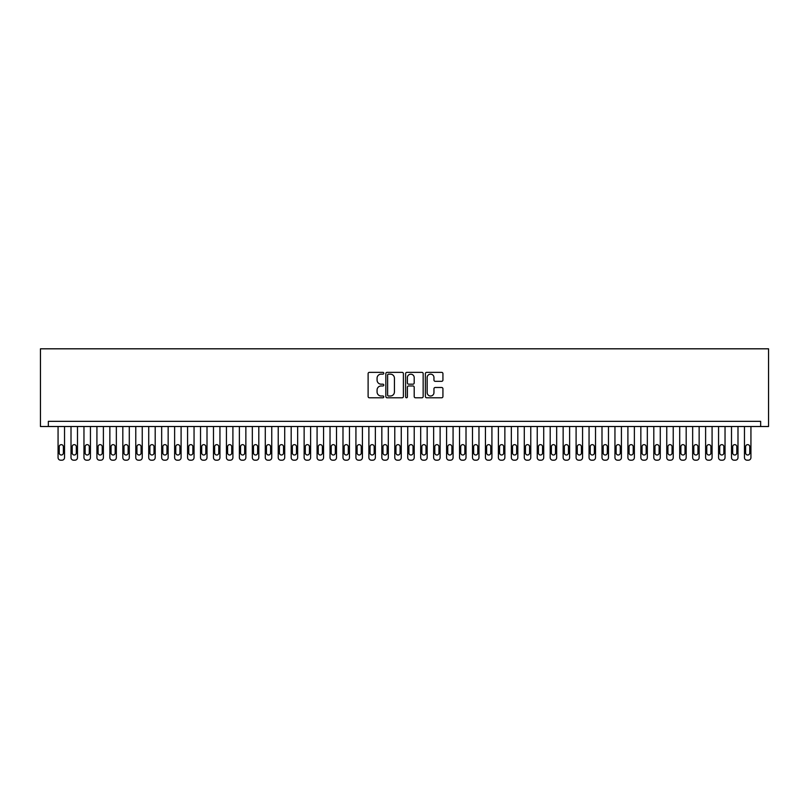 <?xml version="1.0" encoding="UTF-8"?>
<svg xmlns="http://www.w3.org/2000/svg" width="809" height="809" viewBox="0 0 809 809"><rect width="100%" height="100%" fill="white"/><g stroke="black" fill="none" stroke-linecap="round" stroke-linejoin="round"><path stroke-width="1.21" d="M383.779 373.252A0.89 0.89 0 0 0 382.89 372.362L369.379 372.362A1.274 1.274 0 0 0 368.115 373.637L368.115 396.511A1.274 1.274 0 0 0 369.379 397.785L382.89 397.785A0.89 0.89 0 0 0 383.779 396.895A0.89 0.89 0 0 0 382.89 396.006L381.14 396.006A4.065 4.065 0 0 1 377.075 391.94L377.075 390.029A4.065 4.065 0 0 1 381.14 385.964L382.89 385.964A0.89 0.89 0 0 0 383.779 385.074A0.89 0.89 0 0 0 382.89 384.184L381.14 384.184A4.065 4.065 0 0 1 377.075 380.119L377.075 378.207A4.065 4.065 0 0 1 381.14 374.142L382.89 374.142A0.89 0.89 0 0 0 383.779 373.252M441.653 381.322A1.274 1.274 0 0 0 442.928 380.048L442.928 373.637A1.274 1.274 0 0 0 441.653 372.362L426.646 372.362A1.274 1.274 0 0 0 425.382 373.637L425.382 396.511A1.274 1.274 0 0 0 426.646 397.785L441.653 397.785A1.274 1.274 0 0 0 442.928 396.511L442.928 388.765A1.274 1.274 0 0 0 441.653 387.491L435.232 387.491A1.274 1.274 0 0 0 433.958 388.765L433.958 392.608A3.398 3.398 0 0 1 430.56 396.006A3.398 3.398 0 0 1 427.162 392.608L427.162 377.54A3.398 3.398 0 0 1 430.56 374.142A3.398 3.398 0 0 1 433.958 377.54L433.958 380.048A1.274 1.274 0 0 0 435.232 381.322L441.653 381.322M760.652 426.515L760.652 421.337L48.348 421.337L48.348 426.515L768.55 426.515L768.55 348.81L40.45 348.81L40.45 426.515L48.348 426.515M403.388 373.637A1.274 1.274 0 0 0 402.113 372.362L387.117 372.362A1.274 1.274 0 0 0 385.842 373.637L385.842 396.511A1.274 1.274 0 0 0 387.117 397.785L402.113 397.785A1.274 1.274 0 0 0 403.388 396.511L403.388 373.637M406.887 372.362L421.883 372.362A1.274 1.274 0 0 1 423.158 373.637L423.158 396.511A1.274 1.274 0 0 1 421.883 397.785L415.462 397.785A1.274 1.274 0 0 1 414.198 396.511L414.198 387.238A1.274 1.274 0 0 0 412.924 385.964L408.666 385.964A1.274 1.274 0 0 0 407.392 387.238L407.392 396.895A0.89 0.89 0 0 1 406.502 397.785A0.89 0.89 0 0 1 405.612 396.895L405.612 373.637A1.274 1.274 0 0 1 406.887 372.362M388.512 374.142A0.89 0.89 0 0 0 387.622 375.032L387.622 395.116A0.89 0.89 0 0 0 388.512 396.006L390.363 396.006A4.065 4.065 0 0 0 394.428 391.94L394.428 378.207A4.065 4.065 0 0 0 390.363 374.142L388.512 374.142M414.198 377.601A3.398 3.398 0 0 0 410.79 374.203A3.398 3.398 0 0 0 407.392 377.601L407.392 382.91A1.274 1.274 0 0 0 408.666 384.184L412.924 384.184A1.274 1.274 0 0 0 414.198 382.91L414.198 377.601M64.538 426.515L64.538 457.601A2.589 2.589 0 0 1 61.949 460.19L60.655 460.19A2.589 2.589 0 0 1 58.066 457.601L58.066 426.515M63.375 452.939L63.375 446.72A2.073 2.073 0 0 0 61.302 444.647A2.073 2.073 0 0 0 59.229 446.72L59.229 452.939A2.073 2.073 0 0 0 61.302 455.012A2.073 2.073 0 0 0 63.375 452.939M77.492 426.515L77.492 457.601A2.589 2.589 0 0 1 74.903 460.19L73.609 460.19A2.589 2.589 0 0 1 71.01 457.601L71.01 426.515M76.319 452.939L76.319 446.72A2.073 2.073 0 0 0 74.256 444.647A2.073 2.073 0 0 0 72.183 446.72L72.183 452.939A2.073 2.073 0 0 0 74.256 455.012A2.073 2.073 0 0 0 76.319 452.939M90.436 426.515L90.436 457.601A2.589 2.589 0 0 1 87.847 460.19L86.553 460.19A2.589 2.589 0 0 1 83.964 457.601L83.964 426.515M89.273 452.939L89.273 446.72A2.073 2.073 0 0 0 87.2 444.647A2.073 2.073 0 0 0 85.127 446.72L85.127 452.939A2.073 2.073 0 0 0 87.2 455.012A2.073 2.073 0 0 0 89.273 452.939M103.39 426.515L103.39 457.601A2.589 2.589 0 0 1 100.801 460.19L99.507 460.19A2.589 2.589 0 0 1 96.918 457.601L96.918 426.515M102.227 452.939L102.227 446.72A2.073 2.073 0 0 0 100.154 444.647A2.073 2.073 0 0 0 98.081 446.72L98.081 452.939A2.073 2.073 0 0 0 100.154 455.012A2.073 2.073 0 0 0 102.227 452.939M116.344 426.515L116.344 457.601A2.589 2.589 0 0 1 113.756 460.19L112.461 460.19A2.589 2.589 0 0 1 109.862 457.601L109.862 426.515M115.181 452.939L115.181 446.72A2.073 2.073 0 0 0 113.108 444.647A2.073 2.073 0 0 0 111.035 446.72L111.035 452.939A2.073 2.073 0 0 0 113.108 455.012A2.073 2.073 0 0 0 115.181 452.939M129.288 426.515L129.288 457.601A2.589 2.589 0 0 1 126.7 460.19L125.405 460.19A2.589 2.589 0 0 1 122.816 457.601L122.816 426.515M128.125 452.939L128.125 446.72A2.073 2.073 0 0 0 126.052 444.647A2.073 2.073 0 0 0 123.979 446.72L123.979 452.939A2.073 2.073 0 0 0 126.052 455.012A2.073 2.073 0 0 0 128.125 452.939M142.242 426.515L142.242 457.601A2.589 2.589 0 0 1 139.654 460.19L138.359 460.19A2.589 2.589 0 0 1 135.77 457.601L135.77 426.515M141.079 452.939L141.079 446.72A2.073 2.073 0 0 0 139.006 444.647A2.073 2.073 0 0 0 136.933 446.72L136.933 452.939A2.073 2.073 0 0 0 139.006 455.012A2.073 2.073 0 0 0 141.079 452.939M155.197 426.515L155.197 457.601A2.589 2.589 0 0 1 152.608 460.19L151.313 460.19A2.589 2.589 0 0 1 148.725 457.601L148.725 426.515M154.034 452.939L154.034 446.72A2.073 2.073 0 0 0 151.961 444.647A2.073 2.073 0 0 0 149.887 446.72L149.887 452.939A2.073 2.073 0 0 0 151.961 455.012A2.073 2.073 0 0 0 154.034 452.939M168.151 426.515L168.151 457.601A2.589 2.589 0 0 1 165.552 460.19L164.257 460.19A2.589 2.589 0 0 1 161.669 457.601L161.669 426.515M166.978 452.939L166.978 446.72A2.073 2.073 0 0 0 164.905 444.647A2.073 2.073 0 0 0 162.831 446.72L162.831 452.939A2.073 2.073 0 0 0 164.905 455.012A2.073 2.073 0 0 0 166.978 452.939M181.095 426.515L181.095 457.601A2.589 2.589 0 0 1 178.506 460.19L177.211 460.19A2.589 2.589 0 0 1 174.623 457.601L174.623 426.515M179.932 452.939L179.932 446.72A2.073 2.073 0 0 0 177.859 444.647A2.073 2.073 0 0 0 175.786 446.72L175.786 452.939A2.073 2.073 0 0 0 177.859 455.012A2.073 2.073 0 0 0 179.932 452.939M194.049 426.515L194.049 457.601A2.589 2.589 0 0 1 191.46 460.19L190.166 460.19A2.589 2.589 0 0 1 187.577 457.601L187.577 426.515M192.886 452.939L192.886 446.72A2.073 2.073 0 0 0 190.813 444.647A2.073 2.073 0 0 0 188.74 446.72L188.74 452.939A2.073 2.073 0 0 0 190.813 455.012A2.073 2.073 0 0 0 192.886 452.939M207.003 426.515L207.003 457.601A2.589 2.589 0 0 1 204.404 460.19L203.11 460.19A2.589 2.589 0 0 1 200.521 457.601L200.521 426.515M205.83 452.939L205.83 446.72A2.073 2.073 0 0 0 203.757 444.647A2.073 2.073 0 0 0 201.694 446.72L201.694 452.939A2.073 2.073 0 0 0 203.757 455.012A2.073 2.073 0 0 0 205.83 452.939M219.947 426.515L219.947 457.601A2.589 2.589 0 0 1 217.358 460.19L216.064 460.19A2.589 2.589 0 0 1 213.475 457.601L213.475 426.515M218.784 452.939L218.784 446.72A2.073 2.073 0 0 0 216.711 444.647A2.073 2.073 0 0 0 214.638 446.72L214.638 452.939A2.073 2.073 0 0 0 216.711 455.012A2.073 2.073 0 0 0 218.784 452.939M232.901 426.515L232.901 457.601A2.589 2.589 0 0 1 230.312 460.19L229.018 460.19A2.589 2.589 0 0 1 226.429 457.601L226.429 426.515M231.738 452.939L231.738 446.72A2.073 2.073 0 0 0 229.665 444.647A2.073 2.073 0 0 0 227.592 446.72L227.592 452.939A2.073 2.073 0 0 0 229.665 455.012A2.073 2.073 0 0 0 231.738 452.939M245.855 426.515L245.855 457.601A2.589 2.589 0 0 1 243.256 460.19L241.962 460.19A2.589 2.589 0 0 1 239.373 457.601L239.373 426.515M244.682 452.939L244.682 446.72A2.073 2.073 0 0 0 242.609 444.647A2.073 2.073 0 0 0 240.546 446.72L240.546 452.939A2.073 2.073 0 0 0 242.609 455.012A2.073 2.073 0 0 0 244.682 452.939M258.799 426.515L258.799 457.601A2.589 2.589 0 0 1 256.21 460.19L254.916 460.19A2.589 2.589 0 0 1 252.327 457.601L252.327 426.515M257.636 452.939L257.636 446.72A2.073 2.073 0 0 0 255.563 444.647A2.073 2.073 0 0 0 253.49 446.72L253.49 452.939A2.073 2.073 0 0 0 255.563 455.012A2.073 2.073 0 0 0 257.636 452.939M271.753 426.515L271.753 457.601A2.589 2.589 0 0 1 269.164 460.19L267.87 460.19A2.589 2.589 0 0 1 265.281 457.601L265.281 426.515M270.59 452.939L270.59 446.72A2.073 2.073 0 0 0 268.517 444.647A2.073 2.073 0 0 0 266.444 446.72L266.444 452.939A2.073 2.073 0 0 0 268.517 455.012A2.073 2.073 0 0 0 270.59 452.939M284.707 426.515L284.707 457.601A2.589 2.589 0 0 1 282.119 460.19L280.814 460.19A2.589 2.589 0 0 1 278.225 457.601L278.225 426.515M283.534 452.939L283.534 446.72A2.073 2.073 0 0 0 281.471 444.647A2.073 2.073 0 0 0 279.398 446.72L279.398 452.939A2.073 2.073 0 0 0 281.471 455.012A2.073 2.073 0 0 0 283.534 452.939M297.651 426.515L297.651 457.601A2.589 2.589 0 0 1 295.063 460.19L293.768 460.19A2.589 2.589 0 0 1 291.179 457.601L291.179 426.515M296.488 452.939L296.488 446.72A2.073 2.073 0 0 0 294.415 444.647A2.073 2.073 0 0 0 292.342 446.72L292.342 452.939A2.073 2.073 0 0 0 294.415 455.012A2.073 2.073 0 0 0 296.488 452.939M310.605 426.515L310.605 457.601A2.589 2.589 0 0 1 308.017 460.19L306.722 460.19A2.589 2.589 0 0 1 304.133 457.601L304.133 426.515M309.442 452.939L309.442 446.72A2.073 2.073 0 0 0 307.369 444.647A2.073 2.073 0 0 0 305.296 446.72L305.296 452.939A2.073 2.073 0 0 0 307.369 455.012A2.073 2.073 0 0 0 309.442 452.939M323.56 426.515L323.56 457.601A2.589 2.589 0 0 1 320.971 460.19L319.676 460.19A2.589 2.589 0 0 1 317.077 457.601L317.077 426.515M322.387 452.939L322.387 446.72A2.073 2.073 0 0 0 320.324 444.647A2.073 2.073 0 0 0 318.25 446.72L318.25 452.939A2.073 2.073 0 0 0 320.324 455.012A2.073 2.073 0 0 0 322.387 452.939M336.504 426.515L336.504 457.601A2.589 2.589 0 0 1 333.915 460.19L332.62 460.19A2.589 2.589 0 0 1 330.032 457.601L330.032 426.515M335.341 452.939L335.341 446.72A2.073 2.073 0 0 0 333.268 444.647A2.073 2.073 0 0 0 331.194 446.72L331.194 452.939A2.073 2.073 0 0 0 333.268 455.012A2.073 2.073 0 0 0 335.341 452.939M349.458 426.515L349.458 457.601A2.589 2.589 0 0 1 346.869 460.19L345.574 460.19A2.589 2.589 0 0 1 342.986 457.601L342.986 426.515M348.295 452.939L348.295 446.72A2.073 2.073 0 0 0 346.222 444.647A2.073 2.073 0 0 0 344.149 446.72L344.149 452.939A2.073 2.073 0 0 0 346.222 455.012A2.073 2.073 0 0 0 348.295 452.939M362.412 426.515L362.412 457.601A2.589 2.589 0 0 1 359.823 460.19L358.529 460.19A2.589 2.589 0 0 1 355.93 457.601L355.93 426.515M361.249 452.939L361.249 446.72A2.073 2.073 0 0 0 359.176 444.647A2.073 2.073 0 0 0 357.103 446.72L357.103 452.939A2.073 2.073 0 0 0 359.176 455.012A2.073 2.073 0 0 0 361.249 452.939M375.356 426.515L375.356 457.601A2.589 2.589 0 0 1 372.767 460.19L371.473 460.19A2.589 2.589 0 0 1 368.884 457.601L368.884 426.515M374.193 452.939L374.193 446.72A2.073 2.073 0 0 0 372.12 444.647A2.073 2.073 0 0 0 370.047 446.72L370.047 452.939A2.073 2.073 0 0 0 372.12 455.012A2.073 2.073 0 0 0 374.193 452.939M388.31 426.515L388.31 457.601A2.589 2.589 0 0 1 385.721 460.19L384.427 460.19A2.589 2.589 0 0 1 381.838 457.601L381.838 426.515M387.147 452.939L387.147 446.72A2.073 2.073 0 0 0 385.074 444.647A2.073 2.073 0 0 0 383.001 446.72L383.001 452.939A2.073 2.073 0 0 0 385.074 455.012A2.073 2.073 0 0 0 387.147 452.939M401.264 426.515L401.264 457.601A2.589 2.589 0 0 1 398.675 460.19L397.381 460.19A2.589 2.589 0 0 1 394.782 457.601L394.782 426.515M400.101 452.939L400.101 446.72A2.073 2.073 0 0 0 398.028 444.647A2.073 2.073 0 0 0 395.955 446.72L395.955 452.939A2.073 2.073 0 0 0 398.028 455.012A2.073 2.073 0 0 0 400.101 452.939M414.218 426.515L414.218 457.601A2.589 2.589 0 0 1 411.619 460.19L410.325 460.19A2.589 2.589 0 0 1 407.736 457.601L407.736 426.515M413.045 452.939L413.045 446.72A2.073 2.073 0 0 0 410.972 444.647A2.073 2.073 0 0 0 408.899 446.72L408.899 452.939A2.073 2.073 0 0 0 410.972 455.012A2.073 2.073 0 0 0 413.045 452.939M427.162 426.515L427.162 457.601A2.589 2.589 0 0 1 424.573 460.19L423.279 460.19A2.589 2.589 0 0 1 420.69 457.601L420.69 426.515M425.999 452.939L425.999 446.72A2.073 2.073 0 0 0 423.926 444.647A2.073 2.073 0 0 0 421.853 446.72L421.853 452.939A2.073 2.073 0 0 0 423.926 455.012A2.073 2.073 0 0 0 425.999 452.939M440.116 426.515L440.116 457.601A2.589 2.589 0 0 1 437.527 460.19L436.233 460.19A2.589 2.589 0 0 1 433.644 457.601L433.644 426.515M438.953 452.939L438.953 446.72A2.073 2.073 0 0 0 436.88 444.647A2.073 2.073 0 0 0 434.807 446.72L434.807 452.939A2.073 2.073 0 0 0 436.88 455.012A2.073 2.073 0 0 0 438.953 452.939M453.07 426.515L453.07 457.601A2.589 2.589 0 0 1 450.471 460.19L449.177 460.19A2.589 2.589 0 0 1 446.588 457.601L446.588 426.515M451.897 452.939L451.897 446.72A2.073 2.073 0 0 0 449.824 444.647A2.073 2.073 0 0 0 447.751 446.72L447.751 452.939A2.073 2.073 0 0 0 449.824 455.012A2.073 2.073 0 0 0 451.897 452.939M466.014 426.515L466.014 457.601A2.589 2.589 0 0 1 463.426 460.19L462.131 460.19A2.589 2.589 0 0 1 459.542 457.601L459.542 426.515M464.851 452.939L464.851 446.72A2.073 2.073 0 0 0 462.778 444.647A2.073 2.073 0 0 0 460.705 446.72L460.705 452.939A2.073 2.073 0 0 0 462.778 455.012A2.073 2.073 0 0 0 464.851 452.939M478.968 426.515L478.968 457.601A2.589 2.589 0 0 1 476.38 460.19L475.085 460.19A2.589 2.589 0 0 1 472.496 457.601L472.496 426.515M477.806 452.939L477.806 446.72A2.073 2.073 0 0 0 475.732 444.647A2.073 2.073 0 0 0 473.659 446.72L473.659 452.939A2.073 2.073 0 0 0 475.732 455.012A2.073 2.073 0 0 0 477.806 452.939M491.923 426.515L491.923 457.601A2.589 2.589 0 0 1 489.324 460.19L488.029 460.19A2.589 2.589 0 0 1 485.44 457.601L485.44 426.515M490.75 452.939L490.75 446.72A2.073 2.073 0 0 0 488.676 444.647A2.073 2.073 0 0 0 486.613 446.72L486.613 452.939A2.073 2.073 0 0 0 488.676 455.012A2.073 2.073 0 0 0 490.75 452.939M504.867 426.515L504.867 457.601A2.589 2.589 0 0 1 502.278 460.19L500.983 460.19A2.589 2.589 0 0 1 498.395 457.601L498.395 426.515M503.704 452.939L503.704 446.72A2.073 2.073 0 0 0 501.631 444.647A2.073 2.073 0 0 0 499.558 446.72L499.558 452.939A2.073 2.073 0 0 0 501.631 455.012A2.073 2.073 0 0 0 503.704 452.939M517.821 426.515L517.821 457.601A2.589 2.589 0 0 1 515.232 460.19L513.937 460.19A2.589 2.589 0 0 1 511.349 457.601L511.349 426.515M516.658 452.939L516.658 446.72A2.073 2.073 0 0 0 514.585 444.647A2.073 2.073 0 0 0 512.512 446.72L512.512 452.939A2.073 2.073 0 0 0 514.585 455.012A2.073 2.073 0 0 0 516.658 452.939M530.775 426.515L530.775 457.601A2.589 2.589 0 0 1 528.186 460.19L526.881 460.19A2.589 2.589 0 0 1 524.293 457.601L524.293 426.515M529.602 452.939L529.602 446.72A2.073 2.073 0 0 0 527.529 444.647A2.073 2.073 0 0 0 525.466 446.72L525.466 452.939A2.073 2.073 0 0 0 527.529 455.012A2.073 2.073 0 0 0 529.602 452.939M543.719 426.515L543.719 457.601A2.589 2.589 0 0 1 541.13 460.19L539.836 460.19A2.589 2.589 0 0 1 537.247 457.601L537.247 426.515M542.556 452.939L542.556 446.72A2.073 2.073 0 0 0 540.483 444.647A2.073 2.073 0 0 0 538.41 446.72L538.41 452.939A2.073 2.073 0 0 0 540.483 455.012A2.073 2.073 0 0 0 542.556 452.939M556.673 426.515L556.673 457.601A2.589 2.589 0 0 1 554.084 460.19L552.79 460.19A2.589 2.589 0 0 1 550.201 457.601L550.201 426.515M555.51 452.939L555.51 446.72A2.073 2.073 0 0 0 553.437 444.647A2.073 2.073 0 0 0 551.364 446.72L551.364 452.939A2.073 2.073 0 0 0 553.437 455.012A2.073 2.073 0 0 0 555.51 452.939M569.627 426.515L569.627 457.601A2.589 2.589 0 0 1 567.038 460.19L565.744 460.19A2.589 2.589 0 0 1 563.145 457.601L563.145 426.515M568.454 452.939L568.454 446.72A2.073 2.073 0 0 0 566.391 444.647A2.073 2.073 0 0 0 564.318 446.72L564.318 452.939A2.073 2.073 0 0 0 566.391 455.012A2.073 2.073 0 0 0 568.454 452.939M582.571 426.515L582.571 457.601A2.589 2.589 0 0 1 579.982 460.19L578.688 460.19A2.589 2.589 0 0 1 576.099 457.601L576.099 426.515M581.408 452.939L581.408 446.72A2.073 2.073 0 0 0 579.335 444.647A2.073 2.073 0 0 0 577.262 446.72L577.262 452.939A2.073 2.073 0 0 0 579.335 455.012A2.073 2.073 0 0 0 581.408 452.939M595.525 426.515L595.525 457.601A2.589 2.589 0 0 1 592.936 460.19L591.642 460.19A2.589 2.589 0 0 1 589.053 457.601L589.053 426.515M594.362 452.939L594.362 446.72A2.073 2.073 0 0 0 592.289 444.647A2.073 2.073 0 0 0 590.216 446.72L590.216 452.939A2.073 2.073 0 0 0 592.289 455.012A2.073 2.073 0 0 0 594.362 452.939M608.479 426.515L608.479 457.601A2.589 2.589 0 0 1 605.89 460.19L604.596 460.19A2.589 2.589 0 0 1 601.997 457.601L601.997 426.515M607.306 452.939L607.306 446.72A2.073 2.073 0 0 0 605.243 444.647A2.073 2.073 0 0 0 603.17 446.72L603.17 452.939A2.073 2.073 0 0 0 605.243 455.012A2.073 2.073 0 0 0 607.306 452.939M621.423 426.515L621.423 457.601A2.589 2.589 0 0 1 618.834 460.19L617.54 460.19A2.589 2.589 0 0 1 614.951 457.601L614.951 426.515M620.26 452.939L620.26 446.72A2.073 2.073 0 0 0 618.187 444.647A2.073 2.073 0 0 0 616.114 446.72L616.114 452.939A2.073 2.073 0 0 0 618.187 455.012A2.073 2.073 0 0 0 620.26 452.939M634.377 426.515L634.377 457.601A2.589 2.589 0 0 1 631.789 460.19L630.494 460.19A2.589 2.589 0 0 1 627.905 457.601L627.905 426.515M633.214 452.939L633.214 446.72A2.073 2.073 0 0 0 631.141 444.647A2.073 2.073 0 0 0 629.068 446.72L629.068 452.939A2.073 2.073 0 0 0 631.141 455.012A2.073 2.073 0 0 0 633.214 452.939M647.331 426.515L647.331 457.601A2.589 2.589 0 0 1 644.743 460.19L643.448 460.19A2.589 2.589 0 0 1 640.849 457.601L640.849 426.515M646.169 452.939L646.169 446.72A2.073 2.073 0 0 0 644.095 444.647A2.073 2.073 0 0 0 642.022 446.72L642.022 452.939A2.073 2.073 0 0 0 644.095 455.012A2.073 2.073 0 0 0 646.169 452.939M660.275 426.515L660.275 457.601A2.589 2.589 0 0 1 657.687 460.19L656.392 460.19A2.589 2.589 0 0 1 653.803 457.601L653.803 426.515M659.113 452.939L659.113 446.72A2.073 2.073 0 0 0 657.039 444.647A2.073 2.073 0 0 0 654.966 446.72L654.966 452.939A2.073 2.073 0 0 0 657.039 455.012A2.073 2.073 0 0 0 659.113 452.939M673.23 426.515L673.23 457.601A2.589 2.589 0 0 1 670.641 460.19L669.346 460.19A2.589 2.589 0 0 1 666.758 457.601L666.758 426.515M672.067 452.939L672.067 446.72A2.073 2.073 0 0 0 669.994 444.647A2.073 2.073 0 0 0 667.921 446.72L667.921 452.939A2.073 2.073 0 0 0 669.994 455.012A2.073 2.073 0 0 0 672.067 452.939M686.184 426.515L686.184 457.601A2.589 2.589 0 0 1 683.595 460.19L682.3 460.19A2.589 2.589 0 0 1 679.712 457.601L679.712 426.515M685.021 452.939L685.021 446.72A2.073 2.073 0 0 0 682.948 444.647A2.073 2.073 0 0 0 680.875 446.72L680.875 452.939A2.073 2.073 0 0 0 682.948 455.012A2.073 2.073 0 0 0 685.021 452.939M699.138 426.515L699.138 457.601A2.589 2.589 0 0 1 696.539 460.19L695.244 460.19A2.589 2.589 0 0 1 692.656 457.601L692.656 426.515M697.965 452.939L697.965 446.72A2.073 2.073 0 0 0 695.892 444.647A2.073 2.073 0 0 0 693.819 446.72L693.819 452.939A2.073 2.073 0 0 0 695.892 455.012A2.073 2.073 0 0 0 697.965 452.939M712.082 426.515L712.082 457.601A2.589 2.589 0 0 1 709.493 460.19L708.199 460.19A2.589 2.589 0 0 1 705.61 457.601L705.61 426.515M710.919 452.939L710.919 446.72A2.073 2.073 0 0 0 708.846 444.647A2.073 2.073 0 0 0 706.773 446.72L706.773 452.939A2.073 2.073 0 0 0 708.846 455.012A2.073 2.073 0 0 0 710.919 452.939M725.036 426.515L725.036 457.601A2.589 2.589 0 0 1 722.447 460.19L721.153 460.19A2.589 2.589 0 0 1 718.564 457.601L718.564 426.515M723.873 452.939L723.873 446.72A2.073 2.073 0 0 0 721.8 444.647A2.073 2.073 0 0 0 719.727 446.72L719.727 452.939A2.073 2.073 0 0 0 721.8 455.012A2.073 2.073 0 0 0 723.873 452.939M737.99 426.515L737.99 457.601A2.589 2.589 0 0 1 735.391 460.19L734.097 460.19A2.589 2.589 0 0 1 731.508 457.601L731.508 426.515M736.817 452.939L736.817 446.72A2.073 2.073 0 0 0 734.744 444.647A2.073 2.073 0 0 0 732.681 446.72L732.681 452.939A2.073 2.073 0 0 0 734.744 455.012A2.073 2.073 0 0 0 736.817 452.939M750.934 426.515L750.934 457.601A2.589 2.589 0 0 1 748.345 460.19L747.051 460.19A2.589 2.589 0 0 1 744.462 457.601L744.462 426.515M749.771 452.939L749.771 446.72A2.073 2.073 0 0 0 747.698 444.647A2.073 2.073 0 0 0 745.625 446.72L745.625 452.939A2.073 2.073 0 0 0 747.698 455.012A2.073 2.073 0 0 0 749.771 452.939"/></g></svg>
